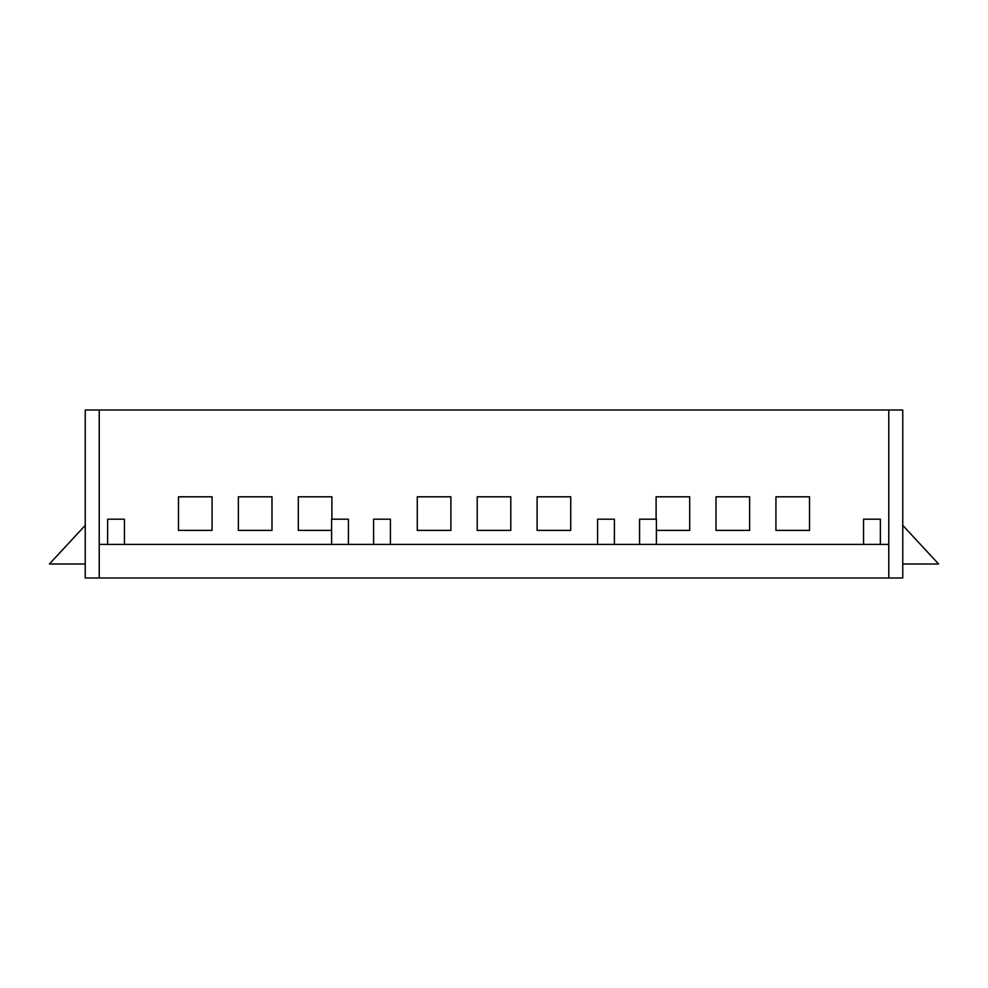 <?xml version="1.0" encoding="UTF-8"?>
<svg xmlns="http://www.w3.org/2000/svg" width="988" height="988" viewBox="0 0 988 988"><rect width="100%" height="100%" fill="white"/><g stroke="black" fill="none" stroke-linecap="round" stroke-linejoin="round"><path stroke-width="1.48" d="M902.76 525.357L938.6 564L902.76 564M85.24 564L49.4 564L85.24 525.357M863.561 544.4L863.561 519.194L880.37 519.194L880.37 544.4M639.582 544.4L639.582 519.194L656.39 519.194L656.39 544.4M597.592 544.4L597.592 519.194L614.388 519.194L614.388 544.4M373.612 544.4L373.612 519.194L390.408 519.194L390.408 544.4M331.61 544.4L331.61 519.194L348.418 519.194L348.418 544.4M107.63 544.4L107.63 519.194L124.439 519.194L124.439 544.4M888.768 410.008L888.768 577.992L902.76 577.992L902.76 410.008L85.24 410.008L85.24 577.992L99.232 577.992L99.232 410.008M888.768 577.992L99.232 577.992M178.47 530.395L212.062 530.395L212.062 496.803L178.47 496.803L178.47 530.395M238.38 530.395L271.984 530.395L271.984 496.803L238.38 496.803L238.38 530.395M331.894 519.194L331.894 496.803L298.302 496.803L298.302 530.395L331.61 530.395M417.282 530.395L450.886 530.395L450.886 496.803L417.282 496.803L417.282 530.395M477.204 530.395L510.796 530.395L510.796 496.803L477.204 496.803L477.204 530.395M537.114 530.395L570.718 530.395L570.718 496.803L537.114 496.803L537.114 530.395M656.39 530.395L689.698 530.395L689.698 496.803L656.106 496.803L656.106 519.194M716.016 530.395L749.62 530.395L749.62 496.803L716.016 496.803L716.016 530.395M775.938 530.395L809.53 530.395L809.53 496.803L775.938 496.803L775.938 530.395M99.232 544.4L888.768 544.4"/></g></svg>
